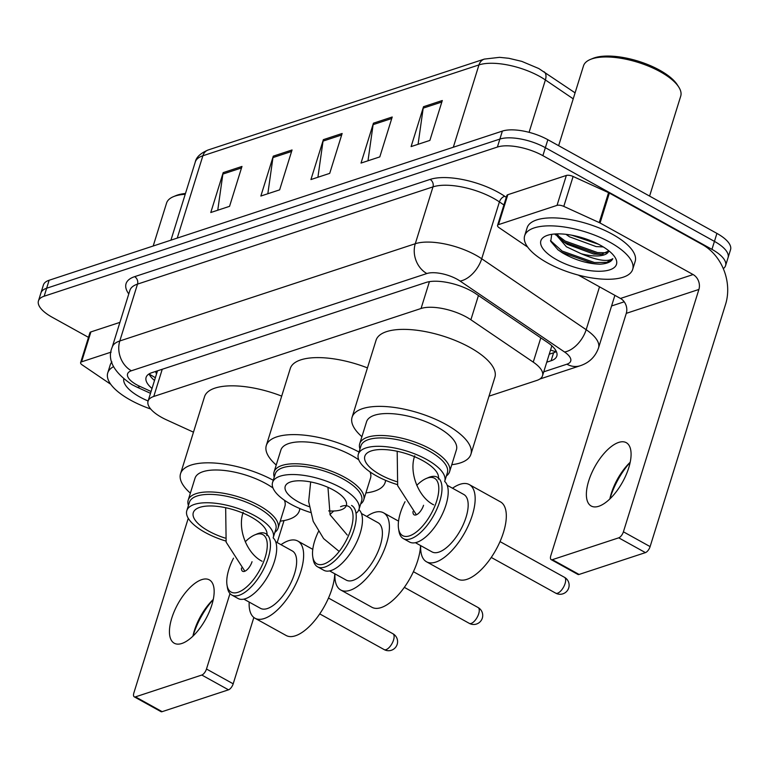 <?xml version="1.0" encoding="UTF-8"?>
<svg xmlns="http://www.w3.org/2000/svg" width="769" height="769" viewBox="0 0 769 769"><rect width="100%" height="100%" fill="white"/><g stroke="black" fill="none" stroke-linecap="round" stroke-linejoin="round"><path stroke-width="1.15" d="M489.007 396.17L536.81 380.434A33.942 13.044 -162.7 0 0 542.529 375.733A33.942 13.044 -162.7 0 0 533.244 362.122L470.888 319.769A33.942 13.044 -162.7 0 0 466.533 317.107A33.942 13.044 -162.7 0 0 421.056 308.494L153.771 396.458A33.942 13.044 -162.7 0 0 148.061 401.158A33.942 13.044 -162.7 0 0 166.613 419.903L193.48 432.178M148.061 401.158L157.376 371.235A33.942 13.044 17.3 0 1 157.53 370.812M546.749 362.189L551.113 360.748A33.942 13.044 -162.7 0 0 556.823 356.057A33.942 13.044 -162.7 0 0 547.547 342.445L475.828 293.739A33.942 13.044 -162.7 0 0 471.484 291.076A33.942 13.044 -162.7 0 0 426.007 282.463L151.82 372.696A33.942 13.044 -162.7 0 0 146.1 377.396A33.942 13.044 -162.7 0 0 152.012 388.47M88.493 337.36L52.081 317.184A33.942 13.044 17.3 0 1 38.45 300.91A33.942 13.044 17.3 0 1 44.16 296.209L497.399 147.052A33.942 13.044 17.3 0 1 542.876 155.665L711.95 249.358A33.942 13.044 17.3 0 1 725.58 265.632A33.942 13.044 17.3 0 1 723.293 268.641M624.217 301.804L611.586 305.966M38.45 300.91L43.42 284.953A33.942 13.044 17.3 0 1 49.129 280.252L502.368 131.095A33.942 13.044 17.3 0 1 547.845 139.708L716.919 233.401L714.439 241.379A33.942 13.044 17.3 0 1 728.06 257.653A33.942 13.044 17.3 0 0 714.439 241.379L545.356 147.686L714.439 241.379L711.95 249.358M502.368 131.095L499.879 139.074A33.942 13.044 17.3 0 1 545.356 147.686A33.942 13.044 17.3 0 0 499.879 139.074L46.649 288.231L499.879 139.074L497.399 147.052M40.94 292.931A33.942 13.044 17.3 0 1 46.649 288.231A33.942 13.044 17.3 0 0 40.94 292.931M154.502 380.492A33.942 13.044 17.3 0 1 149.051 373.936M556.362 351.529A33.942 13.044 17.3 0 1 553.593 352.769L549.229 354.211M217.752 210.225L222.875 174.073A9.055 7.354 -108.2 0 1 223.202 172.621L210.773 212.513L229.556 206.332L241.975 166.44L223.202 172.621M267.833 193.74L272.957 157.587A9.055 7.354 -108.2 0 1 273.283 156.145L260.854 196.037L279.637 189.856L292.057 149.965L273.283 156.145M418.076 144.293L423.2 108.141A9.055 7.354 -108.2 0 1 423.527 106.699L411.098 146.591L429.881 140.41L442.3 100.518L423.527 106.699M367.995 160.779L373.119 124.626A9.055 7.354 -108.2 0 1 373.446 123.184L361.017 163.076L379.799 156.895L392.219 117.003L373.446 123.184M317.914 177.255L323.038 141.102A9.055 7.354 -108.2 0 1 323.365 139.66L310.936 179.552L329.718 173.371L342.138 133.479L323.365 139.66M716.919 233.401A33.942 13.044 17.3 0 1 730.55 249.675L725.58 265.632M598.782 506.262A36.21 15.851 -61 0 0 626.091 474.906A36.21 15.851 -61 0 0 626.274 442.675A36.21 15.851 -61 0 0 618.67 442.425A36.21 15.851 -61 0 0 591.361 473.791A36.21 15.851 -61 0 0 591.178 506.012A36.21 15.851 -61 0 0 598.782 506.262M498.495 224.635A5.662 2.172 -162.7 0 0 497.543 225.413L506.867 195.499A5.662 2.172 17.3 0 1 507.819 194.711L498.495 224.635L557.035 205.371L566.349 175.447A5.662 2.172 17.3 0 1 573.107 176.476L608.558 192.663A5.662 2.172 17.3 0 1 609.375 193.067L702.424 244.629A45.256 36.787 -108.2 0 1 725.6 304.245L650.113 546.605A5.662 2.48 119 0 1 645.431 552.623L618.728 537.829A5.662 2.48 -61 0 0 623.409 531.812L698.896 289.452A11.314 9.199 71.8 0 0 693.109 274.552L600.06 222.991A5.662 2.172 -162.7 0 0 599.234 222.577L563.792 206.39A5.662 2.172 -162.7 0 0 557.035 205.371M507.819 194.711L566.349 175.447M630.167 462.352A45.256 19.811 -61 0 0 609.932 498.889M578.326 275.081L620.487 298.449A11.314 9.199 71.8 0 1 626.283 313.348L550.796 555.708A5.662 2.48 -61 0 0 551.181 559.63A5.662 2.48 -61 0 0 552.373 559.669L579.067 574.453L645.431 552.623M579.067 574.453A5.662 2.48 119 0 1 577.884 574.424L551.181 559.63M552.373 559.669L618.728 537.829M497.543 225.413A5.662 2.172 -162.7 0 0 499.091 227.682L526.717 246.445A5.662 2.172 -162.7 0 0 527.438 246.887L527.592 246.974M609.846 498.966A36.21 15.851 119 0 1 610.192 497.408A36.21 15.851 119 0 1 629.061 463.351A36.21 15.851 119 0 1 630.196 462.236M558.63 145.687L583.488 65.884A50.917 19.571 17.3 0 1 590.323 59.473L592.803 58.444A48.658 18.696 17.3 0 1 659.639 70.171A48.658 18.696 17.3 0 1 677.278 84.753L678.729 87.012A50.917 19.571 17.3 0 1 680.719 96.163L649.594 196.085M590.323 59.473A50.917 19.571 17.3 0 1 660.273 71.748A50.917 19.571 17.3 0 1 678.729 87.012M547.374 262.863A56.579 21.743 17.3 0 1 524.66 235.737A56.579 21.743 17.3 0 1 609.971 242.264A56.579 21.743 17.3 0 1 632.685 269.39A56.579 21.743 17.3 0 1 547.374 262.863M524.66 235.737L527.14 227.759A56.579 21.743 17.3 0 1 612.46 234.285A56.579 21.743 17.3 0 1 635.175 261.412L632.685 269.39M551.729 234.334L550.748 241.37L558.025 249.838L562.235 252.741C574.703 259.97 587.285 263.786 600.003 264.19C607.049 263.757 611.317 261.921 612.797 258.663C607.702 262.114 597.196 260.47 581.258 253.76A28.29 10.872 17.3 0 0 608.788 251.002A28.29 10.872 17.3 0 0 608.846 250.809M600.579 245.359A39.604 15.217 17.3 0 1 614.94 257.221A39.604 15.217 17.3 0 1 601.233 271.217A39.604 15.217 17.3 0 1 556.766 259.778A39.604 15.217 17.3 0 1 546.182 235.814A39.604 15.217 17.3 0 1 600.579 245.359M571.703 235.179L598.58 244.282M565.965 234.324L569.531 236.823L596.1 246.58L603.29 246.936M556.833 233.882L563.744 241.889L567.205 244.302L593.774 254.068L601.031 254.414L608.817 250.915M555.391 233.949L566.426 246.791L581.258 253.76M573.751 235.583L596.571 243.283M554.737 233.987L555.564 234.939M562.129 240.553L564.782 242.302L597.225 253.818L603.031 254.212M557.621 249.521L561.678 252.27L594.12 263.786L600.003 264.19M580.768 237.313L590.131 240.466M557.583 235.343L565.167 241.053L597.609 252.568L607.241 252.818M550.479 240.61L562.062 251.03L594.504 262.546L606.731 262.402L612.797 258.663M274.254 477.059A46.957 18.043 17.3 0 1 274.062 471.964A46.957 18.043 17.3 0 1 344.868 477.386A46.957 18.043 17.3 0 1 363.727 499.898A46.957 18.043 17.3 0 1 360.671 503.983M358.796 459.862A46.957 18.043 -162.7 0 0 351.702 455.44A46.957 18.043 -162.7 0 0 280.896 450.028L274.062 471.964M310.33 512.423A45.256 17.389 17.3 0 1 290.749 504.147A45.256 17.389 17.3 0 1 272.572 482.442L275.215 473.964A45.256 17.389 17.3 0 1 343.464 479.183A45.256 17.389 17.3 0 1 361.641 500.888L358.998 509.366A45.256 17.389 17.3 0 1 356.009 513.336M272.572 482.442A45.256 17.389 17.3 0 1 340.83 487.661A45.256 17.389 17.3 0 1 358.998 509.366M309.215 506.684A32.019 12.304 17.3 0 1 298.074 501.734A32.019 12.304 17.3 0 1 285.212 486.383A32.019 12.304 17.3 0 1 333.506 490.074A32.019 12.304 17.3 0 1 346.358 505.425A32.019 12.304 17.3 0 1 328.68 510.904M276.225 465.014A62.231 23.916 17.3 0 1 266.314 445.482A62.231 23.916 17.3 0 1 359.017 452.037M266.314 445.482L290.288 368.486A62.231 23.916 17.3 0 1 367.447 367.89M385.548 480.317A62.231 23.916 17.3 0 1 385.144 482.499A62.231 23.916 17.3 0 1 365.89 492.939M363.727 499.898L370.562 477.953A46.957 18.043 -162.7 0 0 369.995 471.878M366.755 516.451A44.131 19.312 119 0 1 383.539 512.817A44.131 19.312 119 0 1 386.567 543.385A44.131 19.312 119 0 1 340.763 590.015L371.908 607.27A44.131 19.312 -61 0 0 417.711 560.639A44.131 19.312 -61 0 0 420.528 545.529M340.763 590.015A44.131 19.312 119 0 1 334.948 573.857M318.443 531.59A32.817 14.361 -61 0 0 314.627 541.116A32.817 14.361 -61 0 0 312.772 556.823A32.817 14.361 -61 0 0 329.747 560.861A32.817 14.361 -61 0 0 350.933 529.168A32.817 14.361 -61 0 0 340.561 506.684M312.772 556.823L313.175 559.313A35.076 15.351 -61 0 0 317.559 566.811A35.076 15.351 -61 0 0 353.971 529.745A35.076 15.351 -61 0 0 351.558 505.444M361.44 513.509L378.05 522.718A32.817 14.361 119 0 1 380.299 545.442A32.817 14.361 119 0 1 346.242 580.114L329.632 570.915M317.559 566.811L323.787 570.262A35.076 15.351 -61 0 0 360.2 533.196A35.076 15.351 -61 0 0 358.892 509.664M333.813 511.001A32.817 14.361 -61 0 0 329.997 514.605M358.335 454.219A45.256 17.389 -162.7 0 1 426.593 459.439A45.256 17.389 -162.7 0 1 444.761 481.144L447.375 472.762A45.256 17.389 -162.7 0 0 429.198 451.067A45.256 17.389 -162.7 0 0 360.949 445.847L358.335 454.219A45.256 17.389 -162.7 0 0 376.512 475.924A45.256 17.389 -162.7 0 0 397.342 484.585M446.395 475.905A47.072 18.091 -162.7 0 0 449.596 471.705A47.072 18.091 -162.7 0 0 430.698 449.134A47.072 18.091 -162.7 0 0 359.719 443.713A47.072 18.091 -162.7 0 0 359.969 448.99M449.596 471.705L456.43 449.759A47.072 18.091 -162.7 0 0 437.532 427.199A47.072 18.091 -162.7 0 0 366.553 421.768L359.719 443.713M361.901 436.705A62.231 23.916 17.3 0 1 352.077 417.259A62.231 23.916 17.3 0 1 445.924 424.43A62.231 23.916 17.3 0 1 470.907 454.268A62.231 23.916 17.3 0 1 451.778 464.697M352.077 417.259L376.051 340.263A62.231 23.916 17.3 0 1 469.907 347.434A62.231 23.916 17.3 0 1 494.89 377.271L470.907 454.268M438.282 479.125A38.469 14.784 -162.7 0 0 422.835 460.679A38.469 14.784 -162.7 0 0 364.823 456.238A38.469 14.784 -162.7 0 0 380.271 474.684A38.469 14.784 -162.7 0 0 396.583 481.615M426.526 561.793L457.67 579.047A44.131 19.312 -61 0 0 503.474 532.417A44.131 19.312 -61 0 0 500.446 501.849L469.301 484.595A44.131 19.312 119 0 1 472.329 515.153A44.131 19.312 119 0 1 426.526 561.793A44.131 19.312 119 0 1 420.71 545.634M405.042 501.715A32.817 14.361 -61 0 0 400.389 512.894A32.817 14.361 -61 0 0 398.534 528.601A32.817 14.361 -61 0 0 415.51 532.638A32.817 14.361 -61 0 0 436.696 500.946A32.817 14.361 -61 0 0 426.324 478.462A32.817 14.361 -61 0 0 416.779 485.335M398.534 528.601L398.938 531.081A35.076 15.351 -61 0 0 403.321 538.588A35.076 15.351 -61 0 0 439.733 501.523A35.076 15.351 -61 0 0 437.33 477.222A35.076 15.351 -61 0 0 428.641 477.482L426.324 478.462M447.202 485.287L463.813 494.486A32.817 14.361 119 0 1 466.062 517.22A32.817 14.361 119 0 1 432.005 551.892L415.395 542.693M403.321 538.588L409.55 542.039A35.076 15.351 -61 0 0 445.962 504.973A35.076 15.351 -61 0 0 444.665 481.442M423.556 505.271A9.055 3.96 119 0 1 414.155 514.836A9.055 3.96 119 0 1 412.963 511.596M452.518 488.228A44.131 19.312 119 0 1 469.301 484.595M186.809 510.674A45.256 17.389 -162.7 0 1 255.068 515.884A45.256 17.389 -162.7 0 1 273.235 537.589L275.84 529.207A45.256 17.389 -162.7 0 0 257.673 507.511A45.256 17.389 -162.7 0 0 189.424 502.292L186.809 510.674A45.256 17.389 -162.7 0 0 204.987 532.369A45.256 17.389 -162.7 0 0 225.817 541.03M274.86 532.359A47.072 18.091 -162.7 0 0 278.07 528.149A47.072 18.091 -162.7 0 0 259.172 505.589A47.072 18.091 -162.7 0 0 188.184 500.158A47.072 18.091 -162.7 0 0 188.443 505.444M272.995 487.998A47.072 18.091 -162.7 0 0 266.007 483.643A47.072 18.091 -162.7 0 0 195.018 478.212L188.184 500.158M190.366 493.15A62.231 23.916 17.3 0 1 180.542 473.704A62.231 23.916 17.3 0 1 273.255 480.26M180.542 473.704L204.525 396.708A62.231 23.916 17.3 0 1 281.685 396.112M266.756 535.57A38.469 14.784 -162.7 0 0 251.309 517.124A38.469 14.784 -162.7 0 0 193.288 512.692A38.469 14.784 -162.7 0 0 208.735 531.129A38.469 14.784 -162.7 0 0 225.048 538.06M299.785 508.54A62.231 23.916 17.3 0 1 299.381 510.722A62.231 23.916 17.3 0 1 280.252 521.151M278.07 528.149L284.905 506.213A47.072 18.091 -162.7 0 0 284.376 500.206M280.993 544.683A44.131 19.312 119 0 1 297.776 541.04A44.131 19.312 119 0 1 300.794 571.607A44.131 19.312 119 0 1 255 618.238L286.145 635.492A44.131 19.312 -61 0 0 331.948 588.862A44.131 19.312 -61 0 0 334.765 573.751M255 618.238A44.131 19.312 119 0 1 249.185 602.079M233.516 558.159A32.817 14.361 -61 0 0 228.864 569.339A32.817 14.361 -61 0 0 227.009 585.055A32.817 14.361 -61 0 0 243.984 589.083A32.817 14.361 -61 0 0 265.17 557.39A32.817 14.361 -61 0 0 254.799 534.907A32.817 14.361 -61 0 0 245.253 541.789M227.009 585.055L227.413 587.535A35.076 15.351 -61 0 0 231.796 595.033A35.076 15.351 -61 0 0 268.208 557.967A35.076 15.351 -61 0 0 265.795 533.676A35.076 15.351 -61 0 0 257.115 533.926L254.799 534.907M275.677 541.732L292.287 550.94A32.817 14.361 119 0 1 294.537 573.664A32.817 14.361 119 0 1 260.48 608.337L243.869 599.138M231.796 595.033L238.025 598.484A35.076 15.351 -61 0 0 274.437 561.418A35.076 15.351 -61 0 0 273.13 537.887M252.03 561.716A9.055 3.96 119 0 1 242.629 571.29A9.055 3.96 119 0 1 241.437 568.051M181.859 643.47A36.21 15.851 -61 0 0 209.168 612.105A36.21 15.851 -61 0 0 209.351 579.884A36.21 15.851 -61 0 0 201.738 579.634A36.21 15.851 -61 0 0 174.428 610.99A36.21 15.851 -61 0 0 174.255 643.22A36.21 15.851 -61 0 0 181.859 643.47M81.572 361.843A5.662 2.172 -162.7 0 0 80.62 362.622L89.944 332.698A5.662 2.172 17.3 0 1 90.896 331.92L81.572 361.843L111.159 352.106M90.896 331.92L119.926 322.365M213.244 599.56A45.256 19.811 -61 0 0 193 636.088M284.03 520.575L277.176 542.568M253.847 617.469L233.19 683.814A5.662 2.48 119 0 1 228.499 689.822L201.805 675.038A5.662 2.48 -61 0 0 206.486 669.02L229.989 593.581M188.261 518.287L133.873 692.917A5.662 2.48 -61 0 0 134.258 696.829A5.662 2.48 -61 0 0 135.45 696.868L162.144 711.661L228.499 689.822M162.144 711.661A5.662 2.48 119 0 1 160.952 711.623L134.258 696.829M135.45 696.868L201.805 675.038M80.62 362.622A5.662 2.172 -162.7 0 0 82.168 364.891L109.794 383.654A5.662 2.172 -162.7 0 0 110.515 384.096L110.669 384.183M192.913 636.174A36.21 15.851 119 0 1 193.259 634.617A36.21 15.851 119 0 1 212.138 600.56A36.21 15.851 119 0 1 213.273 599.445M153.194 246.013L166.565 203.083A50.917 19.571 17.3 0 1 173.4 196.681L175.88 195.643A48.658 18.696 17.3 0 1 185.473 193.49M173.4 196.681A50.917 19.571 17.3 0 1 185.223 194.288M150.695 409.021A56.579 21.743 17.3 0 1 130.451 400.072A56.579 21.743 17.3 0 1 107.737 372.946A56.579 21.743 17.3 0 1 113.629 366.63M107.737 372.946L110.217 364.967A56.579 21.743 17.3 0 1 111.909 361.911M148.119 400.985A39.604 15.217 17.3 0 1 139.833 396.987A39.604 15.217 17.3 0 1 123.703 379.117M478.443 295.507L470.888 319.769M155.924 371.34A11.314 4.345 -162.7 0 0 156.578 373.801M556.208 351.625A33.942 27.588 -108.2 0 1 550.546 349.991M429.419 281.656L421.056 308.494M540.799 337.86L533.244 362.122M162.24 369.264L153.771 396.458M543.741 371.821L566.907 364.198A22.628 8.699 -162.7 0 0 564.533 351.991L460.083 281.05A22.628 8.699 -162.7 0 0 457.18 279.272A22.628 8.699 -162.7 0 0 426.862 273.533L131.384 370.773A22.628 8.699 -162.7 0 0 136.661 384.76A22.628 8.699 -162.7 0 0 139.939 386.403L151.07 391.488M131.384 370.773A22.628 18.398 71.8 0 1 119.801 340.965L415.279 243.725A45.256 17.389 17.3 0 1 475.915 255.212A45.256 17.389 17.3 0 1 481.711 258.759L499.417 201.911A45.256 17.389 -162.7 0 0 493.621 198.364A45.256 17.389 -162.7 0 0 432.985 186.877L137.507 284.117A45.256 17.389 -162.7 0 0 129.884 290.384L112.178 347.232A45.256 17.389 17.3 0 1 119.801 340.965L137.507 284.117A5.662 4.595 -108.2 0 0 134.613 276.667L430.082 179.427A5.662 4.595 -108.2 0 1 432.985 186.877L415.279 243.725A22.628 18.398 71.8 0 0 426.862 273.533M112.178 347.232C106.891 359.584 113.466 372.042 131.903 384.606L136.757 387.047A22.628 6.556 -65.5 0 0 139.939 386.403M430.082 179.427A50.917 19.571 17.3 0 1 498.302 192.346A50.917 19.571 17.3 0 1 504.829 196.335L506.29 197.335M128.779 293.95A50.917 19.571 17.3 0 1 134.613 276.667M542.876 155.665L547.845 139.708M44.16 296.209L49.129 280.252M460.083 281.05A22.628 12.948 -55.8 0 0 481.711 258.759L586.17 329.699L599.522 286.827M564.533 351.991A22.628 12.948 -55.8 0 0 586.17 329.699A45.256 17.389 17.3 0 1 598.542 347.848L614.892 295.344M503.916 204.967L499.417 201.911A5.662 3.239 124.2 0 1 504.829 196.335M566.907 364.198A22.628 18.398 71.8 0 0 580.201 365.746C589.256 362.747 595.369 356.778 598.542 347.848M553.593 352.769L551.113 360.748M573.222 98.845L545.394 79.947A45.256 17.389 -162.7 0 0 539.598 76.391A45.256 17.389 -162.7 0 0 478.962 64.913A11.314 9.199 -108.2 0 1 484.316 59.098L499.542 57.339L508.809 58.29L521.766 61.366L538.819 68.556L575.087 92.847M544.039 71.757A11.314 6.479 -55.8 0 1 545.394 79.947L529.082 132.326M453.316 147.244L478.962 64.913L202.881 155.761A45.256 17.389 -162.7 0 0 195.268 162.028C196.249 157.174 200.584 153.146 208.245 149.945A11.314 9.199 71.8 0 0 202.881 155.761L177.245 238.092M323.038 141.102L341.676 134.969M373.119 124.626L391.757 118.493M423.2 108.141L441.839 102.008M272.957 157.587L291.595 151.455M222.875 174.073L241.514 167.93M626.283 313.348L698.896 289.452M620.487 298.449L693.109 274.552M609.375 193.067L600.06 222.991M623.409 531.812L650.113 546.605M599.234 222.577L608.558 192.663M573.107 176.476L563.792 206.39M478.693 613.787A9.055 3.96 -61 0 0 478.068 607.52A9.055 9.055 0 0 1 476.511 624.034A9.055 9.055 0 0 1 469.292 623.361A9.055 3.96 -61 0 0 471.195 623.419A9.055 3.96 -61 0 0 478.693 613.787M565.08 583.575A9.055 3.96 -61 0 0 564.456 577.298A9.055 9.055 0 0 1 562.898 593.822A9.055 9.055 0 0 1 555.679 593.139A9.055 3.96 -61 0 0 557.583 593.197A9.055 3.96 -61 0 0 565.08 583.575M393.545 640.019A9.055 3.96 -61 0 0 392.93 633.752A9.055 9.055 0 0 1 391.373 650.266A9.055 9.055 0 0 1 384.154 649.584A9.055 3.96 -61 0 0 386.057 649.651A9.055 3.96 -61 0 0 393.545 640.019M206.486 669.02L233.19 683.814M149.09 374.022L155.367 377.704M551.854 345.79L542.529 375.733M539.838 379.03L580.201 365.746M136.757 387.047L150.503 393.324M208.245 149.945L484.316 59.098M195.268 162.028L170.929 240.168M385.144 482.499L385.788 480.414M347.261 535.041L330.074 514.797L327.959 487.335M413.414 571.694L478.068 607.52M404.331 587.353L469.292 623.361M310.666 481.942L308.667 501.542L313.204 521.353L323.614 538.608L338.485 550.873M398.544 521.132L383.539 512.817M433.639 504.82C418.576 497.437 408.704 472.493 414.731 455.815M500.023 541.597L564.456 577.298M491.266 557.448L555.679 593.139M397.189 451.268L397.669 485.681L416.394 514.769M438.522 477.885L437.33 477.222M299.381 510.722L300.025 508.645M262.114 561.264C247.051 553.882 237.179 528.947 243.196 512.26M328.498 598.051L392.93 633.752M319.731 613.893L384.154 649.584M225.663 507.723L226.134 542.135L244.869 571.223M312.781 549.354L297.776 541.04M266.997 534.33L265.795 533.676"/></g></svg>
